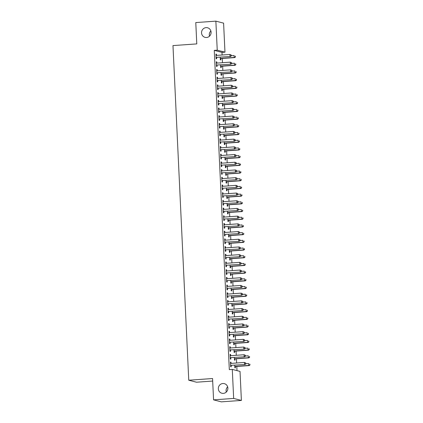 <?xml version="1.0" encoding="UTF-8"?>
<svg xmlns="http://www.w3.org/2000/svg" width="423" height="423" viewBox="0 0 423 423"><rect width="100%" height="100%" fill="white"/><g stroke="black" fill="none" stroke-linecap="round" stroke-linejoin="round"><path stroke-width="0.63" d="M222.879 383.518A4.949 4.753 104.4 0 1 227.849 388.874A4.949 4.753 104.4 0 1 221.874 393.242A4.949 4.753 104.4 0 1 222.879 383.518M206.096 27.638A4.949 4.753 104.4 0 1 211.066 32.994A4.949 4.753 104.4 0 1 205.092 37.361A4.949 4.753 104.4 0 1 206.096 27.638M226.305 392.042A4.949 4.753 104.4 0 1 227.648 386.839M209.522 36.161A4.949 4.753 104.4 0 1 210.866 30.958M237.002 370.622L236.806 366.455M236.642 362.992L236.441 358.757M236.277 355.294L236.076 351.058M235.918 347.595L235.717 343.354M235.553 339.891L235.352 335.656M235.188 332.192L234.987 327.957M234.823 324.494L234.628 320.259M234.464 316.795L234.263 312.56M234.099 309.097L233.898 304.856M233.734 301.393L233.538 297.158M233.374 293.694L233.173 289.459M233.01 285.996L232.809 281.76M232.645 278.297L232.449 274.062M232.285 270.593L232.084 266.358M231.92 262.894L231.719 258.659M231.555 255.196L231.36 250.961M231.196 247.497L230.995 243.262M230.831 239.799L230.63 235.558M230.466 232.095L230.271 227.86M230.107 224.396L229.906 220.161M229.742 216.698L229.541 212.462M229.377 208.999L229.181 204.764M229.017 201.3L228.817 197.06M228.653 193.597L228.452 189.361M228.288 185.898L228.092 181.663M227.928 178.199L227.727 173.964M227.563 170.501L227.363 166.265M227.199 162.802L227.003 158.562M226.839 155.098L226.638 150.863M226.474 147.4L226.273 143.164M226.109 139.701L225.914 135.466M225.75 132.002L225.549 127.767M225.385 124.299L225.184 120.063M225.02 116.6L224.825 112.365M224.661 108.901L224.46 104.666M224.296 101.203L224.095 96.967M223.931 93.504L223.735 89.264M223.571 85.8L223.37 81.565M223.207 78.102L223.006 73.866M222.842 70.403L222.641 66.168M222.482 62.704L222.281 58.469M222.117 55.006L221.996 52.378L224.967 52.166L217.237 50.178L215.867 21.15L223.598 23.143L224.967 52.166M240.026 371.399L241.39 400.428L233.66 398.434L232.29 369.406L240.026 371.399M233.66 398.434L213.573 399.857L221.303 401.85L241.39 400.428M212.684 381.06L196.494 382.207L188.758 380.219L172.975 45.589L196.785 43.902L195.78 22.572L215.867 21.15M234.955 358.963L235.014 360.211L234.49 360.073L234.368 357.53M230.101 354.548L230.614 354.511L230.091 354.379L230.308 359L230.831 359.132L230.773 357.884M230.614 354.511L230.672 355.69M234.226 343.566L234.289 344.808L233.766 344.676L233.644 342.133M229.372 339.151L229.89 339.114L229.366 338.982L229.583 343.598L230.107 343.735L230.049 342.487M229.89 339.114L229.943 340.293M233.501 328.163L233.559 329.411L233.036 329.274L232.92 326.73M228.647 323.748L229.16 323.717L228.642 323.579L228.859 328.2L229.382 328.333L229.319 327.09M229.16 323.717L229.218 324.89M232.777 312.766L232.835 314.009L232.312 313.877L232.19 311.333M227.923 308.351L228.436 308.314L227.912 308.182L228.129 312.798L228.653 312.935L228.594 311.688M228.436 308.314L228.494 309.493M232.047 297.364L232.111 298.612L231.587 298.479L231.466 295.931M227.193 292.954L227.711 292.917L227.188 292.779L227.405 297.401L227.928 297.533L227.87 296.29M227.711 292.917L227.764 294.091M231.323 281.967L231.381 283.214L230.858 283.077L230.741 280.534M226.469 277.551L226.982 277.514L226.464 277.382L226.68 282.004L227.204 282.136L227.14 280.888M226.982 277.514L227.04 278.694M230.598 266.564L230.657 267.812L230.133 267.68L230.012 265.136M225.745 262.154L226.257 262.117L225.734 261.98L225.951 266.601L226.474 266.739L226.416 265.491M226.257 262.117L226.31 263.291M229.869 251.167L229.927 252.415L229.409 252.277L229.287 249.734M225.015 246.752L225.533 246.715L225.01 246.583L225.226 251.204L225.75 251.336L225.692 250.088M225.533 246.715L225.586 247.894M229.144 235.77L229.203 237.012L228.679 236.88L228.563 234.337M224.29 231.355L224.803 231.318L224.28 231.185L224.502 235.801L225.02 235.939L224.962 234.691M224.803 231.318L224.862 232.497M228.42 220.367L228.478 221.615L227.955 221.478L227.833 218.934M223.566 215.957L224.079 215.92L223.556 215.783L223.772 220.404L224.296 220.536L224.238 219.294M224.079 215.92L224.132 217.094M227.69 204.97L227.748 206.213L227.23 206.08L227.109 203.537M222.836 200.555L223.355 200.518L222.831 200.386L223.048 205.002L223.571 205.139L223.513 203.891M223.355 200.518L223.407 201.697M226.966 189.567L227.024 190.815L226.501 190.683L226.384 188.135M222.112 185.158L222.625 185.121L222.101 184.983L222.324 189.604L222.842 189.742L222.784 188.494M222.625 185.121L222.683 186.294M226.242 174.17L226.3 175.418L225.776 175.281L225.655 172.737M221.388 169.755L221.901 169.718L221.377 169.586L221.594 174.207L222.117 174.339L222.059 173.092M221.901 169.718L221.953 170.897M225.512 158.768L225.57 160.016L225.052 159.883L224.93 157.34M220.658 154.358L221.176 154.321L220.653 154.184L220.869 158.805L221.393 158.942L221.335 157.694M221.176 154.321L221.229 155.495M224.787 143.371L224.846 144.618L224.322 144.481L224.206 141.938M219.934 138.956L220.446 138.924L219.923 138.786L220.145 143.408L220.663 143.54L220.605 142.297M220.446 138.924L220.505 140.098M224.063 127.973L224.121 129.216L223.598 129.084L223.476 126.54M219.209 123.558L219.722 123.521L219.199 123.389L219.415 128.005L219.939 128.143L219.881 126.895M219.722 123.521L219.775 124.7M223.333 112.571L223.392 113.819L222.873 113.681L222.752 111.138M218.48 108.161L218.998 108.124L218.474 107.987L218.691 112.608L219.214 112.74L219.156 111.498M218.998 108.124L219.051 109.298M222.609 97.174L222.667 98.416L222.144 98.284L222.022 95.741M217.755 92.759L218.268 92.722L217.745 92.589L217.967 97.211L218.485 97.343L218.427 96.095M218.268 92.722L218.326 93.901M221.885 81.771L221.943 83.019L221.419 82.887L221.298 80.338M217.031 77.361L217.544 77.324L217.02 77.187L217.237 81.808L217.76 81.946L217.702 80.698M217.544 77.324L217.596 78.498M221.155 66.374L221.213 67.622L220.69 67.484L220.573 64.941M216.301 61.959L216.814 61.922L216.296 61.79L216.513 66.411L217.036 66.543L216.978 65.295M216.814 61.922L216.872 63.101M221.996 52.378L214.26 50.39L229.314 369.617L232.29 369.406M215.942 54.26L216.454 54.223L215.931 54.091L216.148 58.707L216.671 58.845L216.613 57.597M216.454 54.223L216.507 55.402M220.795 58.675L220.854 59.918L220.33 59.786L220.209 57.242M216.666 69.658L217.179 69.626L216.655 69.488L216.877 74.11L217.396 74.242L217.337 72.999M217.179 69.626L217.237 70.8M221.52 74.073L221.578 75.32L221.055 75.183L220.933 72.64M217.39 85.06L217.903 85.023L217.385 84.891L217.602 89.507L218.125 89.644L218.067 88.396M217.903 85.023L217.961 86.202M222.244 89.475L222.302 90.718L221.784 90.585L221.663 88.042M218.12 100.457L218.633 100.42L218.109 100.288L218.326 104.909L218.85 105.041L218.791 103.794M218.633 100.42L218.686 101.599M222.974 104.872L223.032 106.12L222.509 105.983L222.387 103.439M218.844 115.86L219.357 115.823L218.834 115.685L219.056 120.306L219.574 120.444L219.516 119.196M219.357 115.823L219.415 116.997M223.698 120.269L223.756 121.517L223.233 121.385L223.117 118.842M219.569 131.257L220.087 131.22L219.563 131.088L219.78 135.709L220.304 135.841L220.246 134.593M220.087 131.22L220.14 132.399M224.423 135.672L224.481 136.92L223.963 136.782L223.841 134.239M220.298 146.659L220.811 146.622L220.288 146.485L220.505 151.106L221.028 151.238L220.97 149.996M220.811 146.622L220.864 147.796M225.152 151.069L225.21 152.317L224.687 152.185L224.565 149.636M221.023 162.057L221.536 162.02L221.012 161.887L221.234 166.503L221.752 166.641L221.694 165.393M221.536 162.02L221.594 163.199M225.877 166.472L225.935 167.714L225.411 167.582L225.295 165.039M221.747 177.454L222.265 177.422L221.742 177.285L221.959 181.906L222.482 182.038L222.424 180.795M222.265 177.422L222.318 178.596M226.601 181.869L226.659 183.117L226.141 182.979L226.019 180.436M222.477 192.856L222.99 192.819L222.466 192.687L222.683 197.303L223.207 197.441L223.148 196.193M222.99 192.819L223.043 193.993M227.331 197.271L227.389 198.514L226.865 198.382L226.744 195.838M223.201 208.253L223.714 208.216L223.191 208.084L223.413 212.706L223.931 212.838L223.873 211.59M223.714 208.216L223.772 209.396M228.055 212.669L228.113 213.916L227.59 213.779L227.474 211.236M223.926 223.656L224.444 223.619L223.92 223.481L224.137 228.103L224.661 228.24L224.602 226.992M224.444 223.619L224.497 224.793M228.78 228.066L228.838 229.314L228.32 229.181L228.198 226.633M224.655 239.053L225.168 239.016L224.645 238.884L224.862 243.505L225.385 243.637L225.327 242.39M225.168 239.016L225.221 240.195M229.509 243.468L229.567 244.716L229.044 244.579L228.922 242.035M225.38 254.456L225.893 254.419L225.369 254.281L225.591 258.902L226.115 259.035L226.051 257.792M225.893 254.419L225.951 255.592M230.234 258.865L230.292 260.113L229.768 259.976L229.652 257.433M226.104 269.853L226.622 269.816L226.099 269.684L226.316 274.3L226.839 274.437L226.781 273.189M226.622 269.816L226.675 270.995M230.958 274.268L231.021 275.51L230.498 275.378L230.376 272.835M226.834 285.25L227.347 285.218L226.823 285.081L227.04 289.702L227.563 289.834L227.505 288.592M227.347 285.218L227.4 286.392M231.688 289.665L231.746 290.913L231.222 290.775L231.101 288.232M227.558 300.653L228.071 300.616L227.553 300.483L227.77 305.099L228.293 305.237L228.23 303.989M228.071 300.616L228.129 301.789M232.412 305.062L232.47 306.31L231.947 306.178L231.83 303.635M228.283 316.05L228.801 316.013L228.277 315.881L228.494 320.502L229.017 320.634L228.959 319.386M228.801 316.013L228.854 317.192M233.136 320.465L233.2 321.713L232.676 321.575L232.555 319.032M229.012 331.452L229.525 331.415L229.002 331.278L229.218 335.899L229.742 336.036L229.684 334.789M229.525 331.415L229.583 332.589M233.866 335.862L233.924 337.11L233.401 336.978L233.279 334.429M229.737 346.849L230.249 346.812L229.731 346.68L229.948 351.302L230.472 351.434L230.408 350.186M230.249 346.812L230.308 347.992M234.591 351.264L234.649 352.507L234.125 352.375L234.009 349.832M230.461 362.252L230.979 362.215L230.456 362.077L230.672 366.699L231.196 366.831L231.138 365.588M230.979 362.215L231.032 363.389M235.315 366.662L235.378 367.91L234.855 367.772L234.733 365.229M214.26 50.39L217.237 50.178M213.573 399.857L212.563 378.532L188.758 380.219M216.47 57.332L230.535 56.508L216.47 57.332A0.772 0.746 -75.6 0 0 216.195 57.412L216.09 57.465M231.111 55.773L230.012 56.375L229.922 54.451L231.281 55.053L231.111 55.773L231.281 55.053M215.989 55.334L216.1 55.376A0.772 0.746 -75.6 0 0 216.38 55.408L229.922 54.451L231.074 55.001M216.994 57.47A0.772 0.746 -75.6 0 0 216.719 57.544L216.111 57.851M215.989 55.291L216.338 55.413M230.535 56.508L231.318 55.825M220.288 58.924L220.901 58.623A0.772 0.746 104.4 0 1 221.176 58.543L234.717 57.586L234.194 57.454L234.104 55.529L231.312 55.725M220.272 58.538L220.378 58.485A0.772 0.746 104.4 0 1 220.653 58.411L234.194 57.454L235.5 56.899L235.251 56.074L235.288 56.846M235.5 56.899L234.717 57.586M216.835 65.036L230.9 64.211L216.835 65.036A0.772 0.746 -75.6 0 0 216.56 65.11L216.454 65.163M231.471 63.471L230.376 64.074L230.286 62.149L231.645 62.752L231.471 63.471L231.645 62.752M216.354 63.038L216.465 63.075A0.772 0.746 -75.6 0 0 216.745 63.112L230.286 62.149L231.434 62.699M217.359 65.168A0.772 0.746 -75.6 0 0 217.084 65.242L216.47 65.549M216.349 62.99L216.703 63.112M230.9 64.211L231.682 63.524M217.2 72.735L231.259 71.91L217.2 72.735A0.772 0.746 -75.6 0 0 216.925 72.809L216.814 72.862M231.836 71.17L230.741 71.773L230.646 69.848L232.01 70.451L231.836 71.17L232.01 70.451M216.713 70.736L216.825 70.773A0.772 0.746 -75.6 0 0 217.11 70.81L230.646 69.848L231.799 70.398M217.723 72.867A0.772 0.746 -75.6 0 0 217.443 72.946L216.835 73.248M216.713 70.694L217.062 70.81M231.259 71.91L232.042 71.223M220.653 66.623L221.261 66.321A0.772 0.746 104.4 0 1 221.536 66.247L235.077 65.285L234.559 65.153L234.464 63.228L231.677 63.424M220.632 66.237L220.743 66.184A0.772 0.746 104.4 0 1 221.018 66.11L234.559 65.153L235.86 64.597L235.616 63.778L235.653 64.545M235.86 64.597L235.077 65.285M221.012 74.326L221.626 74.02A0.772 0.746 104.4 0 1 221.901 73.946L235.442 72.983L234.918 72.851L234.828 70.927L232.042 71.122M220.996 73.94L221.102 73.888A0.772 0.746 104.4 0 1 221.377 73.808L234.918 72.851L236.224 72.301L235.981 71.476L236.018 72.243M236.224 72.301L235.442 72.983M217.559 80.433L231.624 79.609L217.559 80.433A0.772 0.746 -75.6 0 0 217.285 80.507L217.179 80.56M232.201 78.868L231.101 79.476L231.011 77.552L232.37 78.155L232.201 78.868L232.37 78.155M217.078 78.435L217.189 78.472A0.772 0.746 -75.6 0 0 217.47 78.509L231.011 77.552L232.164 78.102M218.083 80.571A0.772 0.746 -75.6 0 0 217.808 80.645L217.2 80.946M217.078 78.392L217.427 78.509M231.624 79.609L232.407 78.921M217.924 88.132L231.989 87.307L217.924 88.132A0.772 0.746 -75.6 0 0 217.649 88.211L217.544 88.264M232.56 86.567L231.466 87.175L231.376 85.25L232.735 85.853L232.56 86.567L232.735 85.853M217.443 86.133L217.554 86.17A0.772 0.746 -75.6 0 0 217.834 86.207L231.376 85.25L232.523 85.8M218.448 88.27A0.772 0.746 -75.6 0 0 218.173 88.344L217.559 88.645M217.438 86.091L217.792 86.213M231.989 87.307L232.772 86.625M221.377 82.025L221.99 81.718A0.772 0.746 104.4 0 1 222.265 81.644L235.807 80.687L235.283 80.55L235.193 78.625L232.401 78.826M221.361 81.639L221.467 81.586A0.772 0.746 104.4 0 1 221.742 81.512L235.283 80.55L236.589 80L236.341 79.175L236.378 79.947M236.589 80L235.807 80.687M221.742 89.724L222.35 89.422A0.772 0.746 104.4 0 1 222.625 89.343L236.166 88.386L235.648 88.248L235.553 86.324L232.766 86.525M221.721 89.338L221.832 89.285A0.772 0.746 104.4 0 1 222.107 89.211L235.648 88.248L236.949 87.698L236.706 86.874L236.743 87.646M236.949 87.698L236.166 88.386M218.289 95.836L232.349 95.011L218.289 95.836A0.772 0.746 -75.6 0 0 218.014 95.91L217.903 95.963M232.925 94.271L231.83 94.874L231.735 92.949L233.099 93.552L232.925 94.271L233.099 93.552M217.803 93.837L217.919 93.874A0.772 0.746 -75.6 0 0 218.199 93.906L231.735 92.949L232.888 93.499M218.813 95.968A0.772 0.746 -75.6 0 0 218.532 96.042L217.924 96.349M217.803 93.79L218.152 93.911M232.349 95.011L233.136 94.324M222.107 97.422L222.715 97.121A0.772 0.746 104.4 0 1 222.99 97.041L236.531 96.084L236.008 95.952L235.918 94.028L233.131 94.223M222.086 97.036L222.191 96.983A0.772 0.746 104.4 0 1 222.466 96.909L236.008 95.952L237.314 95.397L237.07 94.572L237.107 95.344M237.314 95.397L236.531 96.084M218.649 103.535L232.713 102.71L218.649 103.535A0.772 0.746 -75.6 0 0 218.374 103.609L218.268 103.661M233.29 101.969L232.19 102.572L232.1 100.648L233.459 101.25L233.29 101.969L233.459 101.25M218.168 101.536L218.279 101.573A0.772 0.746 -75.6 0 0 218.559 101.61L232.1 100.648L233.253 101.197M219.172 103.667A0.772 0.746 -75.6 0 0 218.897 103.741L218.289 104.047M218.168 101.494L218.517 101.61M232.713 102.71L233.496 102.022M222.466 105.121L223.08 104.819A0.772 0.746 104.4 0 1 223.355 104.745L236.896 103.783L236.372 103.651L236.283 101.726L233.491 101.922M222.45 104.74L222.556 104.682A0.772 0.746 104.4 0 1 222.831 104.608L236.372 103.651L237.678 103.096L237.43 102.276L237.467 103.043M237.678 103.096L236.896 103.783M219.014 111.233L233.078 110.408L219.014 111.233A0.772 0.746 -75.6 0 0 218.739 111.307L218.633 111.36M233.649 109.668L232.555 110.276L232.465 108.346L233.824 108.954L233.649 109.668L233.824 108.954M218.532 109.234L218.643 109.271A0.772 0.746 -75.6 0 0 218.924 109.308L232.465 108.346L233.612 108.896M219.537 111.365A0.772 0.746 -75.6 0 0 219.262 111.445L218.649 111.746M218.527 109.192L218.881 109.308M233.078 110.408L233.861 109.721M222.831 112.825L223.439 112.518A0.772 0.746 104.4 0 1 223.719 112.444L237.255 111.487L236.737 111.349L236.642 109.425L233.856 109.62M222.81 112.439L222.921 112.386A0.772 0.746 104.4 0 1 223.196 112.307L236.737 111.349L238.043 110.8L237.795 109.975L237.832 110.747M238.043 110.8L237.255 111.487M219.378 118.932L233.438 118.107L219.378 118.932A0.772 0.746 -75.6 0 0 219.103 119.006L218.992 119.059M234.014 117.367L232.92 117.975L232.824 116.05L234.189 116.653L234.014 117.367L234.189 116.653M218.892 116.933L219.008 116.97A0.772 0.746 -75.6 0 0 219.288 117.007L232.824 116.05L233.977 116.6M219.902 119.069A0.772 0.746 -75.6 0 0 219.627 119.143L219.014 119.445M218.892 116.891L219.241 117.007M233.438 118.107L234.226 117.42M223.196 120.523L223.804 120.217A0.772 0.746 104.4 0 1 224.079 120.143L237.62 119.186L237.097 119.048L237.007 117.123L234.22 117.324M223.175 120.137L223.281 120.084A0.772 0.746 104.4 0 1 223.556 120.01L237.097 119.048L238.403 118.498L238.16 117.673L238.197 118.445M238.403 118.498L237.62 119.186M219.738 126.63L233.803 125.805L219.738 126.63A0.772 0.746 -75.6 0 0 219.463 126.71L219.357 126.763M234.379 125.065L233.279 125.673L233.189 123.749L234.548 124.351L234.379 125.065L234.548 124.351M219.257 124.632L219.368 124.669A0.772 0.746 -75.6 0 0 219.648 124.706L233.189 123.749L234.342 124.299M220.261 126.768A0.772 0.746 -75.6 0 0 219.986 126.842L219.378 127.149M219.257 124.589L219.606 124.711M233.803 125.805L234.585 125.123M223.556 128.222L224.169 127.92A0.772 0.746 104.4 0 1 224.444 127.841L237.985 126.884L237.462 126.747L237.372 124.822L234.58 125.023M223.54 127.836L223.645 127.783A0.772 0.746 104.4 0 1 223.92 127.709L237.462 126.747L238.768 126.197L238.519 125.372L238.556 126.144M238.768 126.197L237.985 126.884M220.103 134.334L234.168 133.509L220.103 134.334A0.772 0.746 -75.6 0 0 219.828 134.408L219.722 134.461M234.739 132.769L233.644 133.372L233.554 131.447L234.913 132.05L234.739 132.769L234.913 132.05M219.622 132.336L219.733 132.373A0.772 0.746 -75.6 0 0 220.013 132.41L233.554 131.447L234.702 131.997M220.626 134.466A0.772 0.746 -75.6 0 0 220.351 134.54L219.738 134.847M219.616 132.288L219.971 132.41M234.168 133.509L234.95 132.822M223.92 135.92L224.534 135.619A0.772 0.746 104.4 0 1 224.809 135.545L238.345 134.583L237.826 134.451L237.731 132.526L234.945 132.722M223.899 135.534L224.01 135.482A0.772 0.746 104.4 0 1 224.285 135.408L237.826 134.451L239.132 133.895L238.884 133.076L238.921 133.842M239.132 133.895L238.345 134.583M220.468 142.033L234.527 141.208L220.468 142.033A0.772 0.746 -75.6 0 0 220.193 142.107L220.082 142.16M235.103 140.468L234.009 141.071L233.914 139.146L235.278 139.749L235.103 140.468L235.278 139.749M219.981 140.034L220.097 140.071A0.772 0.746 -75.6 0 0 220.378 140.108L233.914 139.146L235.066 139.696M220.991 142.165A0.772 0.746 -75.6 0 0 220.716 142.239L220.103 142.546M219.981 139.992L220.33 140.108M234.527 141.208L235.315 140.521M224.285 143.619L224.893 143.318A0.772 0.746 104.4 0 1 225.168 143.244L238.709 142.281L238.186 142.149L238.096 140.225L235.31 140.42M224.264 143.238L224.37 143.186A0.772 0.746 104.4 0 1 224.645 143.106L238.186 142.149L239.492 141.599L239.249 140.774L239.286 141.541M239.492 141.599L238.709 142.281M220.827 149.731L234.892 148.907L220.827 149.731A0.772 0.746 -75.6 0 0 220.552 149.805L220.446 149.858M235.468 148.166L234.368 148.774L234.279 146.85L235.637 147.453L235.468 148.166L235.637 147.453M220.346 147.733L220.457 147.77A0.772 0.746 -75.6 0 0 220.737 147.807L234.279 146.85L235.431 147.394M221.351 149.864A0.772 0.746 -75.6 0 0 221.076 149.943L220.468 150.244M220.346 147.69L220.695 147.807M234.892 148.907L235.674 148.219M224.645 151.323L225.258 151.016A0.772 0.746 104.4 0 1 225.533 150.942L239.074 149.985L238.551 149.848L238.461 147.923L235.669 148.119M224.629 150.937L224.735 150.884A0.772 0.746 104.4 0 1 225.01 150.81L238.551 149.848L239.857 149.298L239.608 148.473L239.645 149.245M239.857 149.298L239.074 149.985M221.192 157.43L235.257 156.605L221.192 157.43A0.772 0.746 -75.6 0 0 220.917 157.504L220.811 157.562M235.828 155.865L234.733 156.473L234.643 154.548L236.002 155.151L235.828 155.865L236.002 155.151M220.711 155.431L220.822 155.468A0.772 0.746 -75.6 0 0 221.102 155.505L234.643 154.548L235.796 155.098M221.715 157.568A0.772 0.746 -75.6 0 0 221.441 157.642L220.827 157.943M220.706 155.389L221.06 155.505M235.257 156.605L236.039 155.918M225.01 159.022L225.623 158.715A0.772 0.746 104.4 0 1 225.898 158.641L239.434 157.684L238.916 157.546L238.821 155.622L236.034 155.823M224.988 158.636L225.099 158.583A0.772 0.746 104.4 0 1 225.374 158.509L238.916 157.546L240.222 156.996L239.973 156.172L240.01 156.944M240.222 156.996L239.434 157.684M221.557 165.129L235.616 164.304L221.557 165.129A0.772 0.746 -75.6 0 0 221.282 165.208L221.171 165.261M236.193 163.564L235.098 164.172L235.003 162.247L236.367 162.85L236.193 163.564L236.367 162.85M221.076 163.13L221.187 163.172A0.772 0.746 -75.6 0 0 221.467 163.204L235.003 162.247L236.156 162.797M222.08 165.266A0.772 0.746 -75.6 0 0 221.805 165.34L221.192 165.647M221.07 163.088L221.419 163.209M235.616 164.304L236.404 163.622M225.374 166.72L225.982 166.419A0.772 0.746 104.4 0 1 226.257 166.339L239.799 165.382L239.275 165.25L239.185 163.32L236.399 163.521M225.353 166.334L225.459 166.281A0.772 0.746 104.4 0 1 225.734 166.207L239.275 165.25L240.581 164.695L240.338 163.87L240.375 164.642M240.581 164.695L239.799 165.382M221.916 172.833L235.981 172.008L221.916 172.833A0.772 0.746 -75.6 0 0 221.641 172.907L221.536 172.959M236.557 171.267L235.458 171.87L235.368 169.946L236.727 170.548L236.557 171.267L236.727 170.548M221.435 170.834L221.546 170.871A0.772 0.746 -75.6 0 0 221.826 170.908L235.368 169.946L236.52 170.495M222.44 172.965A0.772 0.746 -75.6 0 0 222.165 173.039L221.557 173.345M221.435 170.786L221.784 170.908M235.981 172.008L236.764 171.32M225.734 174.419L226.347 174.117A0.772 0.746 104.4 0 1 226.622 174.043L240.164 173.081L239.64 172.949L239.55 171.024L236.758 171.22M225.718 174.033L225.824 173.98A0.772 0.746 104.4 0 1 226.099 173.906L239.64 172.949L240.946 172.394L240.698 171.574L240.735 172.341M240.946 172.394L240.164 173.081M222.281 180.531L236.346 179.706L222.281 180.531A0.772 0.746 -75.6 0 0 222.006 180.605L221.901 180.658M236.917 178.966L235.823 179.569L235.733 177.644L237.092 178.247L236.917 178.966L237.092 178.247M221.8 178.532L221.911 178.569A0.772 0.746 -75.6 0 0 222.191 178.606L235.733 177.644L236.885 178.194M222.805 180.663A0.772 0.746 -75.6 0 0 222.53 180.743L221.916 181.044M221.795 178.49L222.149 178.606M236.346 179.706L237.129 179.019M226.099 182.123L226.712 181.816A0.772 0.746 104.4 0 1 226.987 181.742L240.523 180.78L240.005 180.647L239.91 178.723L237.123 178.918M226.078 181.737L226.189 181.684A0.772 0.746 104.4 0 1 226.464 181.604L240.005 180.647L241.311 180.098L241.062 179.273L241.099 180.039M241.311 180.098L240.523 180.78M222.646 188.23L236.706 187.405L222.646 188.23A0.772 0.746 -75.6 0 0 222.371 188.304L222.265 188.357M237.282 186.665L236.187 187.273L236.092 185.348L237.456 185.951L237.282 186.665L237.456 185.951M222.165 186.231L222.276 186.268A0.772 0.746 -75.6 0 0 222.556 186.305L236.092 185.348L237.245 185.898M223.17 188.362A0.772 0.746 -75.6 0 0 222.895 188.441L222.281 188.743M222.16 186.189L222.509 186.305M236.706 187.405L237.493 186.717M226.464 189.821L227.072 189.515A0.772 0.746 104.4 0 1 227.347 189.441L240.888 188.484L240.364 188.346L240.275 186.421L237.488 186.617M226.442 189.435L226.548 189.382A0.772 0.746 104.4 0 1 226.823 189.308L240.364 188.346L241.67 187.796L241.427 186.971L241.464 187.743M241.67 187.796L240.888 188.484M223.006 195.928L237.07 195.103L223.006 195.928A0.772 0.746 -75.6 0 0 222.731 196.008L222.625 196.061M237.647 194.363L236.547 194.971L236.457 193.047L237.816 193.649L237.647 194.363L237.816 193.649M222.524 193.93L222.635 193.967A0.772 0.746 -75.6 0 0 222.916 194.004L236.457 193.047L237.61 193.597M223.529 196.066A0.772 0.746 -75.6 0 0 223.254 196.14L222.646 196.441M222.524 193.887L222.873 194.009M237.07 195.103L237.853 194.421M226.823 197.52L227.437 197.213A0.772 0.746 104.4 0 1 227.711 197.139L241.253 196.182L240.729 196.045L240.639 194.12L237.848 194.321M226.807 197.134L226.913 197.081A0.772 0.746 104.4 0 1 227.188 197.007L240.729 196.045L242.035 195.495L241.792 194.67L241.824 195.442M242.035 195.495L241.253 196.182M223.37 203.627L237.435 202.807L223.37 203.627A0.772 0.746 -75.6 0 0 223.095 203.706L222.99 203.759M238.006 202.067L236.912 202.67L236.822 200.745L238.181 201.348L238.006 202.067L238.181 201.348M222.889 201.628L223 201.671A0.772 0.746 -75.6 0 0 223.281 201.702L236.822 200.745L237.975 201.295M223.894 203.764A0.772 0.746 -75.6 0 0 223.619 203.838L223.006 204.145M222.884 201.586L223.238 201.708M237.435 202.807L238.218 202.12M227.188 205.218L227.801 204.917A0.772 0.746 104.4 0 1 228.076 204.838L241.612 203.881L241.094 203.749L240.999 201.824L238.212 202.02M227.167 204.832L227.278 204.78A0.772 0.746 104.4 0 1 227.553 204.706L241.094 203.749L242.4 203.193L242.152 202.368L242.189 203.14M242.4 203.193L241.612 203.881M223.735 211.331L237.795 210.506L223.735 211.331A0.772 0.746 -75.6 0 0 223.46 211.405L223.355 211.458M238.371 209.766L237.277 210.368L237.181 208.444L238.546 209.047L238.371 209.766L238.546 209.047M223.254 209.332L223.365 209.369A0.772 0.746 -75.6 0 0 223.645 209.406L237.181 208.444L238.334 208.994M224.259 211.463A0.772 0.746 -75.6 0 0 223.984 211.537L223.37 211.844M223.249 209.285L223.598 209.406M237.795 210.506L238.583 209.819M227.553 212.917L228.161 212.616A0.772 0.746 104.4 0 1 228.436 212.542L241.977 211.579L241.454 211.447L241.364 209.522L238.577 209.718M227.532 212.536L227.637 212.478A0.772 0.746 104.4 0 1 227.912 212.404L241.454 211.447L242.76 210.892L242.516 210.072L242.553 210.839M242.76 210.892L241.977 211.579M224.095 219.029L238.16 218.205L224.095 219.029A0.772 0.746 -75.6 0 0 223.82 219.103L223.714 219.156M238.736 217.464L237.636 218.072L237.546 216.142L238.905 216.75L238.736 217.464L238.905 216.75M223.614 217.031L223.725 217.068A0.772 0.746 -75.6 0 0 224.005 217.105L237.546 216.142L238.699 216.692M224.618 219.162A0.772 0.746 -75.6 0 0 224.343 219.241L223.735 219.542M223.614 216.988L223.963 217.105M238.16 218.205L238.942 217.517M227.912 220.621L228.526 220.314A0.772 0.746 104.4 0 1 228.801 220.24L242.342 219.278L241.819 219.146L241.729 217.221L238.937 217.417M227.897 220.235L228.002 220.182A0.772 0.746 104.4 0 1 228.277 220.103L241.819 219.146L243.125 218.596L242.881 217.771L242.913 218.538M243.125 218.596L242.342 219.278M224.46 226.728L238.524 225.903L224.46 226.728A0.772 0.746 -75.6 0 0 224.185 226.802L224.079 226.855M239.095 225.163L238.001 225.771L237.911 223.846L239.27 224.449L239.095 225.163L239.27 224.449M223.979 224.729L224.09 224.766A0.772 0.746 -75.6 0 0 224.37 224.803L237.911 223.846L239.064 224.396M224.983 226.865A0.772 0.746 -75.6 0 0 224.708 226.94L224.095 227.241M223.979 224.687L224.327 224.803M238.524 225.903L239.307 225.216M228.277 228.32L228.891 228.013A0.772 0.746 104.4 0 1 229.166 227.939L242.702 226.982L242.183 226.844L242.088 224.92L239.302 225.121M228.261 227.934L228.367 227.881A0.772 0.746 104.4 0 1 228.642 227.807L242.183 226.844L243.489 226.294L243.241 225.47L243.278 226.242M243.489 226.294L242.702 226.982M224.825 234.427L238.889 233.602L224.825 234.427A0.772 0.746 -75.6 0 0 224.55 234.506L224.444 234.559M239.46 232.862L238.366 233.47L238.276 231.545L239.635 232.148L239.46 232.862L239.635 232.148M224.343 232.428L224.454 232.465A0.772 0.746 -75.6 0 0 224.735 232.502L238.276 231.545L239.423 232.095M225.348 234.564A0.772 0.746 -75.6 0 0 225.073 234.638L224.46 234.939M224.338 232.386L224.687 232.507M238.889 233.602L239.672 232.92M228.642 236.018L229.25 235.717A0.772 0.746 104.4 0 1 229.525 235.637L243.066 234.68L242.543 234.543L242.453 232.618L239.667 232.819M228.621 235.632L228.727 235.579A0.772 0.746 104.4 0 1 229.002 235.505L242.543 234.543L243.849 233.993L243.606 233.168L243.643 233.94M243.849 233.993L243.066 234.68M225.184 242.13L239.249 241.306L225.184 242.13A0.772 0.746 -75.6 0 0 224.909 242.205L224.803 242.257M239.825 240.565L238.725 241.168L238.635 239.244L239.994 239.846L239.825 240.565L239.994 239.846M224.703 240.132L224.814 240.169A0.772 0.746 -75.6 0 0 225.094 240.201L238.635 239.244L239.788 239.793M225.708 242.263A0.772 0.746 -75.6 0 0 225.433 242.337L224.825 242.643M224.703 240.084L225.052 240.206M239.249 241.306L240.031 240.618M229.002 243.717L229.615 243.415A0.772 0.746 104.4 0 1 229.89 243.336L243.431 242.379L242.908 242.247L242.818 240.322L240.026 240.518M228.986 243.331L229.092 243.278A0.772 0.746 104.4 0 1 229.366 243.204L242.908 242.247L244.214 241.692L243.971 240.872L244.002 241.639M244.214 241.692L243.431 242.379M225.549 249.829L239.614 249.004L225.549 249.829A0.772 0.746 -75.6 0 0 225.274 249.903L225.168 249.956M240.185 248.264L239.09 248.867L239 246.942L240.359 247.545L240.185 248.264L240.359 247.545M225.068 247.83L225.179 247.867A0.772 0.746 -75.6 0 0 225.459 247.904L239 246.942L240.153 247.492M226.072 249.961A0.772 0.746 -75.6 0 0 225.797 250.035L225.184 250.342M225.068 247.788L225.417 247.904M239.614 249.004L240.396 248.317M229.366 251.415L229.98 251.114A0.772 0.746 104.4 0 1 230.255 251.04L243.796 250.078L243.273 249.945L243.183 248.021L240.391 248.216M229.351 251.035L229.456 250.982A0.772 0.746 104.4 0 1 229.731 250.902L243.273 249.945L244.579 249.396L244.33 248.571L244.367 249.337M244.579 249.396L243.796 250.078M225.914 257.528L239.978 256.703L225.914 257.528A0.772 0.746 -75.6 0 0 225.639 257.602L225.533 257.655M240.55 255.963L239.455 256.571L239.365 254.646L240.724 255.249L240.55 255.963L240.724 255.249M225.433 255.529L225.544 255.566A0.772 0.746 -75.6 0 0 225.824 255.603L239.365 254.646L240.513 255.191M226.437 257.66A0.772 0.746 -75.6 0 0 226.162 257.739L225.549 258.041M225.427 255.487L225.776 255.603M239.978 256.703L240.761 256.015M229.731 259.119L230.339 258.813A0.772 0.746 104.4 0 1 230.614 258.739L244.156 257.781L243.632 257.644L243.542 255.719L240.756 255.915M229.71 258.733L229.816 258.68A0.772 0.746 104.4 0 1 230.091 258.601L243.632 257.644L244.938 257.094L244.695 256.269L244.732 257.041M244.938 257.094L244.156 257.781M226.279 265.226L240.338 264.401L226.279 265.226A0.772 0.746 -75.6 0 0 225.998 265.3L225.893 265.353M240.914 263.661L239.815 264.269L239.725 262.345L241.084 262.947L240.914 263.661L241.084 262.947M225.792 263.228L225.903 263.265A0.772 0.746 -75.6 0 0 226.183 263.302L239.725 262.345L240.877 262.894M226.797 265.364A0.772 0.746 -75.6 0 0 226.522 265.438L225.914 265.739M225.792 263.185L226.141 263.302M240.338 264.401L241.121 263.714M230.091 266.818L230.704 266.511A0.772 0.746 104.4 0 1 230.979 266.437L244.52 265.48L243.997 265.343L243.907 263.418L241.115 263.619M230.075 266.432L230.181 266.379A0.772 0.746 104.4 0 1 230.456 266.305L243.997 265.343L245.303 264.793L245.06 263.968L245.091 264.74M245.303 264.793L244.52 265.48M226.638 272.925L240.703 272.1L226.638 272.925A0.772 0.746 -75.6 0 0 226.363 273.004L226.257 273.057M241.274 271.36L240.179 271.968L240.09 270.043L241.448 270.646L241.274 271.36L241.448 270.646M226.157 270.926L226.268 270.969A0.772 0.746 -75.6 0 0 226.548 271L240.09 270.043L241.242 270.593M227.162 273.062A0.772 0.746 -75.6 0 0 226.887 273.136L226.273 273.443M226.157 270.884L226.506 271.006M240.703 272.1L241.485 271.418M230.456 274.516L231.069 274.215A0.772 0.746 104.4 0 1 231.344 274.136L244.885 273.179L244.362 273.047L244.272 271.117L241.48 271.317M230.44 274.13L230.546 274.078A0.772 0.746 104.4 0 1 230.821 274.004L244.362 273.047L245.668 272.491L245.419 271.666L245.456 272.438M245.668 272.491L244.885 273.179M227.003 280.629L241.068 279.804L227.003 280.629A0.772 0.746 -75.6 0 0 226.728 280.703L226.622 280.756M241.639 279.064L240.544 279.666L240.454 277.742L241.813 278.345L241.639 279.064L241.813 278.345M226.522 278.63L226.633 278.667A0.772 0.746 -75.6 0 0 226.913 278.704L240.454 277.742L241.602 278.292M227.526 280.761A0.772 0.746 -75.6 0 0 227.251 280.835L226.638 281.142M226.517 278.583L226.871 278.704M241.068 279.804L241.85 279.117M230.821 282.215L231.429 281.914A0.772 0.746 104.4 0 1 231.704 281.84L245.245 280.877L244.721 280.745L244.631 278.82L241.845 279.016M230.799 281.829L230.905 281.776A0.772 0.746 104.4 0 1 231.18 281.702L244.721 280.745L246.027 280.19L245.784 279.37L245.821 280.137M246.027 280.19L245.245 280.877M227.368 288.327L241.427 287.503L227.368 288.327A0.772 0.746 -75.6 0 0 227.088 288.401L226.982 288.454M242.004 286.762L240.904 287.365L240.814 285.44L242.173 286.043L242.004 286.762L242.173 286.043M226.881 286.329L226.992 286.366A0.772 0.746 -75.6 0 0 227.273 286.403L240.814 285.44L241.967 285.99M227.886 288.46A0.772 0.746 -75.6 0 0 227.611 288.534L227.003 288.84M226.881 286.286L227.23 286.403M241.427 287.503L242.21 286.815M231.18 289.914L231.793 289.612A0.772 0.746 104.4 0 1 232.068 289.538L245.61 288.576L245.086 288.444L244.996 286.519L242.205 286.715M231.164 289.533L231.27 289.48A0.772 0.746 104.4 0 1 231.545 289.401L245.086 288.444L246.392 287.894L246.149 287.069L246.181 287.836M246.392 287.894L245.61 288.576M227.727 296.026L241.792 295.201L227.727 296.026A0.772 0.746 -75.6 0 0 227.452 296.1L227.347 296.153M242.363 294.461L241.269 295.069L241.179 293.144L242.538 293.747L242.363 294.461L242.538 293.747M227.246 294.027L227.357 294.064A0.772 0.746 -75.6 0 0 227.637 294.101L241.179 293.144L242.331 293.689M228.251 296.158A0.772 0.746 -75.6 0 0 227.976 296.237L227.363 296.539M227.246 293.985L227.595 294.101M241.792 295.201L242.575 294.514M231.545 297.618L232.158 297.311A0.772 0.746 104.4 0 1 232.433 297.237L245.975 296.28L245.451 296.142L245.361 294.218L242.569 294.413M231.529 297.232L231.635 297.179A0.772 0.746 104.4 0 1 231.91 297.105L245.451 296.142L246.757 295.592L246.509 294.768L246.546 295.54M246.757 295.592L245.975 296.28M228.092 303.725L242.157 302.9L228.092 303.725A0.772 0.746 -75.6 0 0 227.817 303.799L227.711 303.857M242.728 302.159L241.633 302.768L241.544 300.843L242.902 301.446L242.728 302.159L242.902 301.446M227.611 301.726L227.722 301.763A0.772 0.746 -75.6 0 0 228.002 301.8L241.544 300.843L242.691 301.393M228.616 303.862A0.772 0.746 -75.6 0 0 228.341 303.936L227.727 304.237M227.606 301.684L227.96 301.805M242.157 302.9L242.939 302.212M231.91 305.316L232.518 305.009A0.772 0.746 104.4 0 1 232.793 304.935L246.334 303.978L245.811 303.841L245.721 301.916L242.934 302.117M231.889 304.93L231.994 304.877A0.772 0.746 104.4 0 1 232.275 304.803L245.811 303.841L247.117 303.291L246.873 302.466L246.91 303.238M247.117 303.291L246.334 303.978M228.457 311.423L242.516 310.598L228.457 311.423A0.772 0.746 -75.6 0 0 228.182 311.502L228.071 311.555M243.093 309.863L241.993 310.466L241.903 308.541L243.262 309.144L243.093 309.863L243.262 309.144M227.971 309.425L228.082 309.467A0.772 0.746 -75.6 0 0 228.362 309.499L241.903 308.541L243.056 309.091M228.975 311.561A0.772 0.746 -75.6 0 0 228.7 311.635L228.092 311.941M227.971 309.382L228.32 309.504M242.516 310.598L243.299 309.916M232.269 313.015L232.883 312.713A0.772 0.746 104.4 0 1 233.158 312.634L246.699 311.677L246.175 311.545L246.086 309.62L243.294 309.816M232.253 312.629L232.359 312.576A0.772 0.746 104.4 0 1 232.634 312.502L246.175 311.545L247.481 310.99L247.238 310.165L247.27 310.937M247.481 310.99L246.699 311.677M228.817 319.127L242.881 318.302L228.817 319.127A0.772 0.746 -75.6 0 0 228.542 319.201L228.436 319.254M243.458 317.562L242.358 318.165L242.268 316.24L243.627 316.843L243.458 317.562L243.627 316.843M228.335 317.128L228.446 317.165A0.772 0.746 -75.6 0 0 228.727 317.202L242.268 316.24L243.421 316.79M229.34 319.259A0.772 0.746 -75.6 0 0 229.065 319.333L228.452 319.64M228.335 317.081L228.684 317.202M242.881 318.302L243.664 317.615M232.634 320.713L233.247 320.412A0.772 0.746 104.4 0 1 233.522 320.338L247.064 319.376L246.54 319.243L246.45 317.319L243.659 317.514M232.618 320.327L232.724 320.274A0.772 0.746 104.4 0 1 232.999 320.2L246.54 319.243L247.846 318.688L247.598 317.869L247.635 318.635M247.846 318.688L247.064 319.376M229.181 326.826L243.246 326.001L229.181 326.826A0.772 0.746 -75.6 0 0 228.906 326.9L228.801 326.953M243.817 325.261L242.723 325.863L242.633 323.939L243.992 324.541L243.817 325.261L243.992 324.541M228.7 324.827L228.811 324.864A0.772 0.746 -75.6 0 0 229.092 324.901L242.633 323.939L243.78 324.489M229.705 326.958A0.772 0.746 -75.6 0 0 229.43 327.037L228.817 327.339M228.695 324.785L229.049 324.901M243.246 326.001L244.029 325.313M232.999 328.417L233.607 328.111A0.772 0.746 104.4 0 1 233.882 328.037L247.423 327.074L246.9 326.942L246.81 325.017L244.023 325.213M232.978 328.031L233.089 327.978A0.772 0.746 104.4 0 1 233.364 327.899L246.9 326.942L248.206 326.392L247.963 325.567L248 326.334M248.206 326.392L247.423 327.074M229.546 334.524L243.606 333.699L229.546 334.524A0.772 0.746 -75.6 0 0 229.271 334.598L229.16 334.651M244.182 332.959L243.082 333.567L242.992 331.643L244.357 332.245L244.182 332.959L244.357 332.245M229.06 332.526L229.171 332.563A0.772 0.746 -75.6 0 0 229.451 332.6L242.992 331.643L244.145 332.192M230.064 334.662A0.772 0.746 -75.6 0 0 229.789 334.736L229.181 335.037M229.06 332.483L229.409 332.6M243.606 333.699L244.388 333.012M233.359 336.116L233.972 335.809A0.772 0.746 104.4 0 1 234.247 335.735L247.788 334.778L247.265 334.641L247.175 332.716L244.383 332.917M233.343 335.73L233.448 335.677A0.772 0.746 104.4 0 1 233.723 335.603L247.265 334.641L248.571 334.091L248.327 333.266L248.359 334.038M248.571 334.091L247.788 334.778M229.906 342.223L243.971 341.398L229.906 342.223A0.772 0.746 -75.6 0 0 229.631 342.302L229.525 342.355M244.547 340.658L243.447 341.266L243.357 339.341L244.716 339.944L244.547 340.658L244.716 339.944M229.425 340.224L229.536 340.261A0.772 0.746 -75.6 0 0 229.816 340.298L243.357 339.341L244.51 339.891M230.429 342.36A0.772 0.746 -75.6 0 0 230.154 342.434L229.541 342.736M229.425 340.182L229.774 340.304M243.971 341.398L244.753 340.716M233.723 343.814L234.337 343.513A0.772 0.746 104.4 0 1 234.612 343.434L248.153 342.477L247.629 342.339L247.54 340.415L244.748 340.615M233.708 343.428L233.813 343.376A0.772 0.746 104.4 0 1 234.088 343.302L247.629 342.339L248.936 341.789L248.687 340.964L248.724 341.736M248.936 341.789L248.153 342.477M230.271 349.927L244.335 349.102L230.271 349.927A0.772 0.746 -75.6 0 0 229.996 350.001L229.89 350.054M244.906 348.362L243.812 348.964L243.722 347.04L245.081 347.643L244.906 348.362L245.081 347.643M229.789 347.928L229.901 347.965A0.772 0.746 -75.6 0 0 230.181 347.997L243.722 347.04L244.869 347.59M230.794 350.059A0.772 0.746 -75.6 0 0 230.519 350.133L229.906 350.44M229.784 347.88L230.138 348.002M244.335 349.102L245.118 348.415M234.088 351.513L234.696 351.212A0.772 0.746 104.4 0 1 234.971 351.132L248.513 350.175L247.989 350.043L247.899 348.118L245.113 348.314M234.067 351.127L234.178 351.074A0.772 0.746 104.4 0 1 234.453 351L247.989 350.043L249.295 349.488L249.052 348.663L249.089 349.435M249.295 349.488L248.513 350.175M230.635 357.625L244.695 356.8L230.635 357.625A0.772 0.746 -75.6 0 0 230.361 357.699L230.249 357.752M245.271 356.06L244.171 356.663L244.082 354.738L245.446 355.341L245.271 356.06L245.446 355.341M230.149 355.627L230.26 355.664A0.772 0.746 -75.6 0 0 230.54 355.701L244.082 354.738L245.234 355.288M231.154 357.758A0.772 0.746 -75.6 0 0 230.879 357.832L230.271 358.138M230.149 355.584L230.498 355.701M244.695 356.8L245.477 356.113M234.448 359.212L235.061 358.91A0.772 0.746 104.4 0 1 235.336 358.836L248.877 357.874L248.354 357.742L248.264 355.817L245.477 356.013M234.432 358.831L234.538 358.773A0.772 0.746 104.4 0 1 234.813 358.699L248.354 357.742L249.66 357.186L249.417 356.367L249.454 357.134M249.66 357.186L248.877 357.874M230.995 365.324L245.06 364.499L230.995 365.324A0.772 0.746 -75.6 0 0 230.72 365.398L230.614 365.451M245.636 363.759L244.536 364.367L244.446 362.437L245.805 363.045L245.636 363.759L245.805 363.045M230.514 363.325L230.625 363.362A0.772 0.746 -75.6 0 0 230.905 363.399L244.446 362.437L245.599 362.987M231.518 365.456A0.772 0.746 -75.6 0 0 231.244 365.535L230.63 365.837M230.514 363.283L230.863 363.399M245.06 364.499L245.842 363.812M234.813 366.915L235.426 366.609A0.772 0.746 104.4 0 1 235.701 366.535L249.242 365.578L248.719 365.44L248.629 363.516L245.837 363.711M234.797 366.53L234.902 366.477A0.772 0.746 104.4 0 1 235.177 366.397L248.719 365.44L250.025 364.89L249.776 364.066L249.813 364.838M250.025 364.89L249.242 365.578M216.195 57.412L216.719 57.544M220.901 58.623L220.378 58.485M221.176 58.543L220.653 58.411M216.56 65.11L217.084 65.242M216.925 72.809L217.443 72.946M221.261 66.321L220.743 66.184M221.536 66.247L221.018 66.11M221.626 74.02L221.102 73.888M221.901 73.946L221.377 73.808M217.285 80.507L217.808 80.645M217.649 88.211L218.173 88.344M221.99 81.718L221.467 81.586M222.265 81.644L221.742 81.512M222.35 89.422L221.832 89.285M222.625 89.343L222.107 89.211M218.014 95.91L218.532 96.042M222.715 97.121L222.191 96.983M222.99 97.041L222.466 96.909M218.374 103.609L218.897 103.741M223.08 104.819L222.556 104.682M223.355 104.745L222.831 104.608M218.739 111.307L219.262 111.445M223.439 112.518L222.921 112.386M223.719 112.444L223.196 112.307M219.103 119.006L219.627 119.143M223.804 120.217L223.281 120.084M224.079 120.143L223.556 120.01M219.463 126.71L219.986 126.842M224.169 127.92L223.645 127.783M224.444 127.841L223.92 127.709M219.828 134.408L220.351 134.54M224.534 135.619L224.01 135.482M224.809 135.545L224.285 135.408M220.193 142.107L220.716 142.239M224.893 143.318L224.37 143.186M225.168 143.244L224.645 143.106M220.552 149.805L221.076 149.943M225.258 151.016L224.735 150.884M225.533 150.942L225.01 150.81M220.917 157.504L221.441 157.642M225.623 158.715L225.099 158.583M225.898 158.641L225.374 158.509M221.282 165.208L221.805 165.34M225.982 166.419L225.459 166.281M226.257 166.339L225.734 166.207M221.641 172.907L222.165 173.039M226.347 174.117L225.824 173.98M226.622 174.043L226.099 173.906M222.006 180.605L222.53 180.743M226.712 181.816L226.189 181.684M226.987 181.742L226.464 181.604M222.371 188.304L222.895 188.441M227.072 189.515L226.548 189.382M227.347 189.441L226.823 189.308M222.731 196.008L223.254 196.14M227.437 197.213L226.913 197.081M227.711 197.139L227.188 197.007M223.095 203.706L223.619 203.838M227.801 204.917L227.278 204.78M228.076 204.838L227.553 204.706M223.46 211.405L223.984 211.537M228.161 212.616L227.637 212.478M228.436 212.542L227.912 212.404M223.82 219.103L224.343 219.241M228.526 220.314L228.002 220.182M228.801 220.24L228.277 220.103M224.185 226.802L224.708 226.94M228.891 228.013L228.367 227.881M229.166 227.939L228.642 227.807M224.55 234.506L225.073 234.638M229.25 235.717L228.727 235.579M229.525 235.637L229.002 235.505M224.909 242.205L225.433 242.337M229.615 243.415L229.092 243.278M229.89 243.336L229.366 243.204M225.274 249.903L225.797 250.035M229.98 251.114L229.456 250.982M230.255 251.04L229.731 250.902M225.639 257.602L226.162 257.739M230.339 258.813L229.816 258.68M230.614 258.739L230.091 258.601M225.998 265.3L226.522 265.438M230.704 266.511L230.181 266.379M230.979 266.437L230.456 266.305M226.363 273.004L226.887 273.136M231.069 274.215L230.546 274.078M231.344 274.136L230.821 274.004M226.728 280.703L227.251 280.835M231.429 281.914L230.905 281.776M231.704 281.84L231.18 281.702M227.088 288.401L227.611 288.534M231.793 289.612L231.27 289.48M232.068 289.538L231.545 289.401M227.452 296.1L227.976 296.237M232.158 297.311L231.635 297.179M232.433 297.237L231.91 297.105M227.817 303.799L228.341 303.936M232.518 305.009L231.994 304.877M232.793 304.935L232.275 304.803M228.182 311.502L228.7 311.635M232.883 312.713L232.359 312.576M233.158 312.634L232.634 312.502M228.542 319.201L229.065 319.333M233.247 320.412L232.724 320.274M233.522 320.338L232.999 320.2M228.906 326.9L229.43 327.037M233.607 328.111L233.089 327.978M233.882 328.037L233.364 327.899M229.271 334.598L229.789 334.736M233.972 335.809L233.448 335.677M234.247 335.735L233.723 335.603M229.631 342.302L230.154 342.434M234.337 343.513L233.813 343.376M234.612 343.434L234.088 343.302M229.996 350.001L230.519 350.133M234.696 351.212L234.178 351.074M234.971 351.132L234.453 351M230.361 357.699L230.879 357.832M235.061 358.91L234.538 358.773M235.336 358.836L234.813 358.699M230.72 365.398L231.244 365.535M235.426 366.609L234.902 366.477M235.701 366.535L235.177 366.397"/></g></svg>
